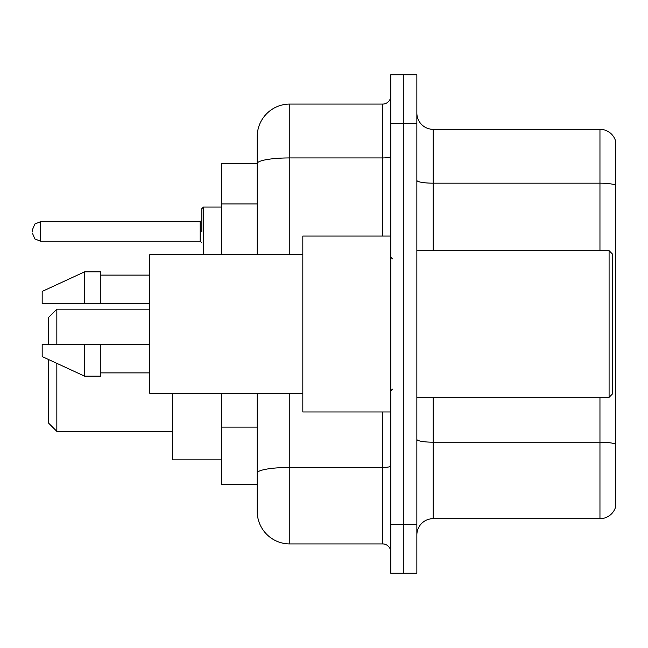 <?xml version="1.0" encoding="UTF-8"?>
<svg xmlns="http://www.w3.org/2000/svg" width="648" height="648" viewBox="0 0 648 648"><rect width="100%" height="100%" fill="white"/><g stroke="black" fill="none" stroke-linecap="round" stroke-linejoin="round"><path stroke-width="0.97" d="M257.207 163.539L221.373 163.539L221.373 254.769M289.794 393.231L289.794 543.923A32.578 32.578 0 0 1 257.207 511.337L257.207 484.461L221.373 484.461L221.373 393.231M257.207 511.337L257.207 393.231M390.793 524.37L390.793 573.245L403.826 573.245L403.826 524.37L403.826 573.245L416.858 573.245L416.858 524.37L403.826 524.37L403.826 123.63L403.826 524.37L390.793 524.37L390.793 123.63L403.826 123.63L403.826 74.755L403.826 123.63L416.858 123.63L416.858 524.37M416.858 123.63L416.858 74.755L390.793 74.755L390.793 123.63M289.794 543.923L382.644 543.923L382.644 411.966M257.207 194.967L257.207 136.663A32.578 32.578 0 0 1 289.794 104.077L382.644 104.077A8.149 8.149 0 0 0 390.793 95.936M257.207 478.759L257.207 436.064M257.207 254.769L257.207 163.579A32.578 5.654 180 0 1 289.794 157.926L382.644 157.926L382.644 104.077M257.207 136.663L257.207 154.58M390.793 552.064A8.149 8.149 0 0 0 382.644 543.923M615.6 444.455L615.6 506.939A16.289 16.289 0 0 1 599.959 518.675L433.148 518.675A16.289 16.289 0 0 0 416.858 534.965M615.6 141.062A16.289 16.289 0 0 0 599.959 129.325A16.289 16.289 0 0 1 615.6 141.062L615.6 506.939M615.6 185.215A16.289 2.827 180 0 0 599.959 183.173L599.959 129.325L433.148 129.325A16.289 16.289 0 0 1 416.858 113.036A16.289 16.289 0 0 0 433.148 129.325L433.148 250.695M48.689 359.591L48.689 423.209L56.838 431.357L172.498 431.357M56.838 363.35L56.838 431.357M172.498 393.231L172.498 459.861L221.373 459.861M48.689 344.363L48.689 317.317L56.838 309.177L56.838 344.363M609.088 250.695L612.344 253.951L612.344 394.049L609.088 397.305L609.088 250.695L416.858 250.695M390.793 236.034L302.819 236.034L302.819 411.966L390.793 411.966M302.819 254.769L149.688 254.769L149.688 393.231L302.819 393.231M84.532 303.637L42.177 303.637L42.177 291.422L84.532 271.868L84.532 303.637L149.688 303.637M84.532 271.868L100.821 271.868L100.821 303.637M149.688 344.363L100.821 344.363L100.821 376.132L84.532 376.132L84.532 344.363L42.177 344.363L42.177 356.578L84.532 376.132M42.177 344.363L52.958 344.363M100.821 344.363L84.532 344.363M201.82 231.474L201.82 208.664L201.82 231.474M32.4 231.474L32.4 229.838L32.4 231.474M257.207 203.926L221.373 203.926M257.207 427.105L221.373 427.105M390.793 466.034A8.149 1.417 0 0 1 382.644 467.443L289.794 467.443A32.578 5.654 180 0 0 257.207 473.105M289.794 104.077L289.794 254.769M382.644 236.034L382.644 157.926A8.149 1.417 0 0 0 390.793 156.508M615.6 444.228A16.289 2.827 180 0 0 599.959 442.195L433.148 442.195L433.148 518.675M599.959 518.675L599.959 397.305M599.959 250.695L599.959 183.173L433.148 183.173A16.289 2.827 0 0 1 416.858 180.347M433.148 397.305L433.148 442.195A16.289 2.827 0 0 1 416.858 439.368M221.373 207.036L203.448 207.036L203.448 254.769M200.192 221.697L40.549 221.697L40.549 241.242L200.192 241.242L200.192 221.697L201.82 220.069M56.838 309.177L149.688 309.177M416.858 397.305L609.088 397.305M392.421 258.836L390.793 257.207M100.821 275.125L149.688 275.125M100.821 372.875L149.688 372.875M392.421 389.165L390.793 390.793M201.893 254.769L201.82 254.275M40.549 241.242L34.83 238.901L32.4 233.102M40.549 221.697L34.83 224.038L32.4 229.838M200.192 241.242L201.82 242.87M203.448 207.036L201.82 208.664"/></g></svg>
